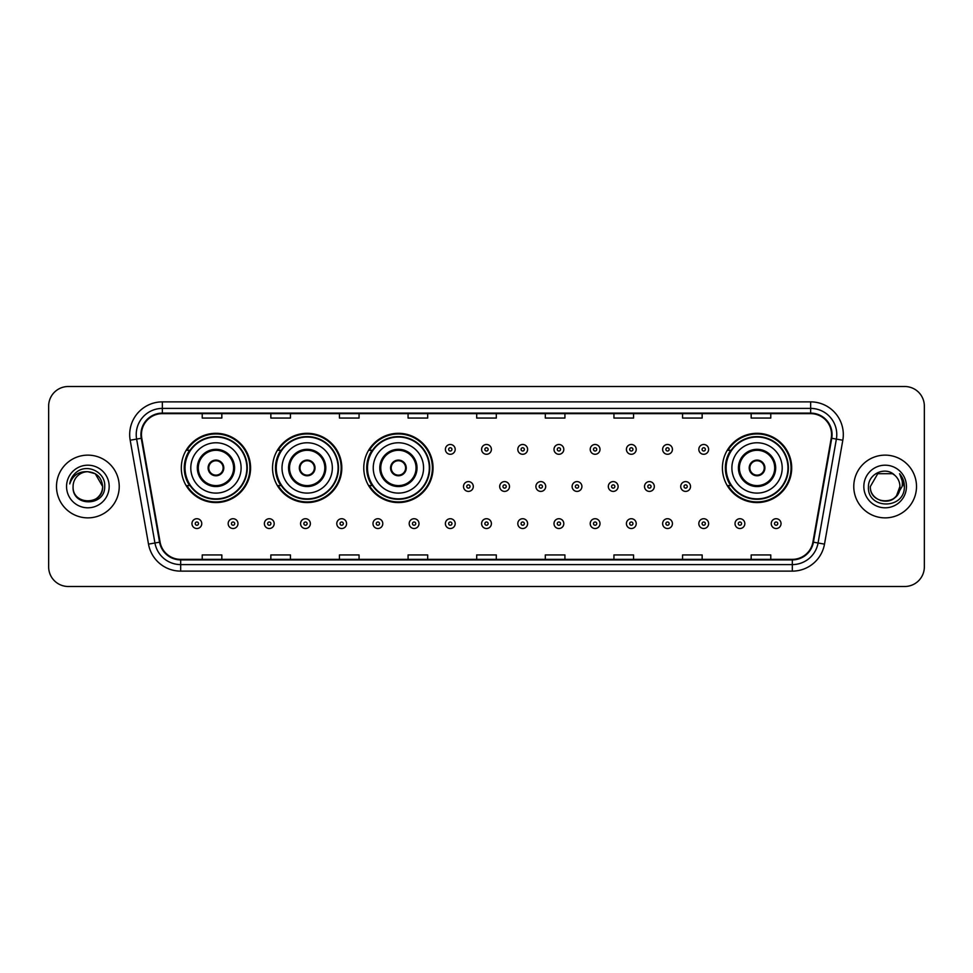 <?xml version="1.0" encoding="UTF-8"?>
<svg xmlns="http://www.w3.org/2000/svg" width="973" height="973" viewBox="0 0 973 973"><rect width="100%" height="100%" fill="white"/><g stroke="black" fill="none" stroke-linecap="round" stroke-linejoin="round"><path stroke-width="1.46" d="M722.416 467.94A34.639 34.639 0 0 0 757.055 502.579A34.639 34.639 0 0 0 791.694 467.94A34.639 34.639 0 0 0 757.055 433.301A34.639 34.639 0 0 0 722.416 467.94M363.768 467.94A34.639 34.639 0 0 0 398.407 502.579A34.639 34.639 0 0 0 433.046 467.94A34.639 34.639 0 0 0 398.407 433.301A34.639 34.639 0 0 0 363.768 467.94M272.537 467.94A34.639 34.639 0 0 0 307.176 502.579A34.639 34.639 0 0 0 341.815 467.94A34.639 34.639 0 0 0 307.176 433.301A34.639 34.639 0 0 0 272.537 467.94M181.306 467.94A34.639 34.639 0 0 0 215.945 502.579A34.639 34.639 0 0 0 250.584 467.94A34.639 34.639 0 0 0 215.945 433.301A34.639 34.639 0 0 0 181.306 467.94M189.613 485.588A31.695 31.695 0 0 1 189.613 450.292M280.844 485.588A31.695 31.695 0 0 1 280.844 450.292M372.075 485.588A31.695 31.695 0 0 1 372.075 450.292M730.723 485.588A31.695 31.695 0 0 1 730.723 450.292M48.65 406.118L48.65 566.882A19.606 19.606 0 0 0 68.256 586.488L904.744 586.488A19.606 19.606 0 0 0 924.35 566.882L924.35 406.118A19.606 19.606 0 0 0 904.744 386.512L68.256 386.512A19.606 19.606 0 0 0 48.65 406.118L48.65 566.882M56.495 486.5A31.367 31.367 0 0 0 87.862 517.867A31.367 31.367 0 0 0 119.229 486.5A31.367 31.367 0 0 0 87.862 455.133A31.367 31.367 0 0 0 56.495 486.5A31.367 31.367 0 0 0 87.862 517.867A31.367 31.367 0 0 0 119.229 486.5A31.367 31.367 0 0 0 87.862 455.133A31.367 31.367 0 0 0 56.495 486.5M853.771 486.5A31.367 31.367 0 0 0 885.138 517.867A31.367 31.367 0 0 0 916.505 486.5A31.367 31.367 0 0 0 885.138 455.133A31.367 31.367 0 0 0 853.771 486.5A31.367 31.367 0 0 0 885.138 517.867A31.367 31.367 0 0 0 916.505 486.5A31.367 31.367 0 0 0 885.138 455.133A31.367 31.367 0 0 0 853.771 486.5M141.45 434.542A20.907 20.907 0 0 1 162.357 413.634L810.643 413.634A20.907 20.907 0 0 1 831.234 438.178L812.917 542.083A20.907 20.907 0 0 1 792.314 559.366L180.686 559.366A20.907 20.907 0 0 1 160.083 542.083L141.766 438.178A20.907 20.907 0 0 1 141.45 434.542M140.927 434.542A21.43 21.43 0 0 0 141.255 438.264L159.572 542.18A21.43 21.43 0 0 0 180.686 559.889L792.314 559.889A21.43 21.43 0 0 0 813.428 542.18L831.745 438.264A21.43 21.43 0 0 0 810.643 413.111L162.357 413.111A21.43 21.43 0 0 0 140.927 434.542M130.187 440.222A32.681 32.681 0 0 1 162.357 401.873L810.643 401.873A32.681 32.681 0 0 1 842.813 440.222L824.496 544.126A32.681 32.681 0 0 1 792.314 571.127L180.686 571.127A32.681 32.681 0 0 1 148.504 544.126L130.187 440.222L136.621 439.091A26.137 26.137 0 0 1 162.357 408.405L810.643 408.405A26.137 26.137 0 0 1 836.379 439.091L818.062 542.995A26.137 26.137 0 0 1 792.314 564.595L180.686 564.595A26.137 26.137 0 0 1 154.938 542.995L136.621 439.091A26.137 26.137 0 0 1 136.22 434.542M904.744 386.512L68.256 386.512M68.256 586.488L904.744 586.488M924.35 566.882L924.35 406.118M476.697 413.634L476.697 418.062L496.303 418.062L496.303 413.634M408.076 413.634L408.076 418.062L427.682 418.062L427.682 413.634M339.455 413.634L339.455 418.062L359.061 418.062L359.061 413.634M270.847 413.634L270.847 418.062L290.453 418.062L290.453 413.634M202.226 413.634L202.226 418.062L221.832 418.062L221.832 413.634M545.318 413.634L545.318 418.062L564.924 418.062L564.924 413.634M613.939 413.634L613.939 418.062L633.545 418.062L633.545 413.634M682.547 413.634L682.547 418.062L702.153 418.062L702.153 413.634M751.168 413.634L751.168 418.062L770.774 418.062L770.774 413.634M496.303 559.366L496.303 554.938L476.697 554.938L476.697 559.366M427.682 559.366L427.682 554.938L408.076 554.938L408.076 559.366M359.061 559.366L359.061 554.938L339.455 554.938L339.455 559.366M290.453 559.366L290.453 554.938L270.847 554.938L270.847 559.366M221.832 559.366L221.832 554.938L202.226 554.938L202.226 559.366M564.924 559.366L564.924 554.938L545.318 554.938L545.318 559.366M633.545 559.366L633.545 554.938L613.939 554.938L613.939 559.366M702.153 559.366L702.153 554.938L682.547 554.938L682.547 559.366M770.774 559.366L770.774 554.938L751.168 554.938L751.168 559.366M73.084 486.5A14.777 14.777 0 0 1 87.862 471.723L95.245 473.705L102.639 486.5L95.245 473.705L87.862 471.723L95.245 473.705L102.639 486.5L95.245 473.705L87.862 471.723L95.245 473.705L102.639 486.5C103.539 505.559 72.184 505.559 73.084 486.5C71.71 507.152 105.364 506.678 104.707 486.5C105.85 472.367 87.497 463.221 76.636 472.039C72.793 475.116 70.494 479.069 69.74 483.909C72.78 475.25 78.813 471.187 87.862 471.723L95.245 473.705L102.639 486.5C103.539 505.559 72.184 505.559 73.084 486.5C72.184 505.559 103.539 505.559 102.639 486.5C103.539 505.559 72.184 505.559 73.084 486.5C72.184 505.559 103.539 505.559 102.639 486.5C103.539 505.559 72.184 505.559 73.084 486.5C72.184 505.559 103.539 505.559 102.639 486.5C103.539 505.559 72.184 505.559 73.084 486.5C72.184 505.559 103.539 505.559 102.639 486.5C102.53 491.353 100.535 495.318 96.631 498.383M87.862 471.723C96.838 472.598 101.751 477.524 102.639 486.5M66.553 486.5A21.309 21.309 0 0 0 87.862 507.809A21.309 21.309 0 0 0 109.171 486.5A21.309 21.309 0 0 0 87.862 465.191A21.309 21.309 0 0 0 66.553 486.5M190.793 467.94A25.164 25.164 0 0 1 215.945 442.776A25.164 25.164 0 0 1 241.109 467.94A25.164 25.164 0 0 1 215.945 493.104A25.164 25.164 0 0 1 190.793 467.94A25.164 25.164 0 0 0 215.945 493.104A25.164 25.164 0 0 0 241.109 467.94M198.297 467.94A17.648 17.648 0 0 0 215.945 485.588A17.648 17.648 0 0 0 233.593 467.94A17.648 17.648 0 0 0 215.945 450.292A17.648 17.648 0 0 0 198.297 467.94M190.015 450.292A31.367 31.367 0 0 0 190.015 485.588L186.901 485.588A33.982 33.982 0 0 0 249.927 467.94A33.982 33.982 0 0 0 186.901 450.292L190.051 450.292A31.331 31.331 0 0 1 247.276 468.013A31.331 31.331 0 0 1 190.051 485.588M246.862 467.94A30.905 30.905 0 0 0 215.945 437.035A30.905 30.905 0 0 0 185.04 467.94A30.905 30.905 0 0 0 215.945 498.857A30.905 30.905 0 0 0 246.862 467.94M208.1 467.94A7.845 7.845 0 0 0 215.945 475.785A7.845 7.845 0 0 0 223.79 467.94A7.845 7.845 0 0 0 215.945 460.095A7.845 7.845 0 0 0 208.1 467.94M208.356 465.982L208.623 465.982A7.577 7.577 0 0 1 223.279 465.982L222.866 465.982A7.188 7.188 0 0 1 215.945 475.128A7.188 7.188 0 0 1 209.037 465.982A7.188 7.188 0 0 1 222.866 465.982L223.547 465.982M223.547 469.898L223.279 469.898A7.577 7.577 0 0 1 208.623 469.898L208.356 469.898M282.012 467.94A25.164 25.164 0 0 1 307.176 442.776A25.164 25.164 0 0 1 332.34 467.94A25.164 25.164 0 0 1 307.176 493.104A25.164 25.164 0 0 1 282.012 467.94A25.164 25.164 0 0 0 307.176 493.104A25.164 25.164 0 0 0 332.34 467.94M289.528 467.94A17.648 17.648 0 0 0 307.176 485.588A17.648 17.648 0 0 0 324.824 467.94A17.648 17.648 0 0 0 307.176 450.292A17.648 17.648 0 0 0 289.528 467.94M281.246 450.292A31.367 31.367 0 0 0 281.246 485.588L278.132 485.588A33.982 33.982 0 0 0 341.158 467.94A33.982 33.982 0 0 0 278.132 450.292L281.282 450.292A31.331 31.331 0 0 1 338.507 468.013A31.331 31.331 0 0 1 281.282 485.588M338.093 467.94A30.905 30.905 0 0 0 307.176 437.035A30.905 30.905 0 0 0 276.271 467.94A30.905 30.905 0 0 0 307.176 498.857A30.905 30.905 0 0 0 338.093 467.94M299.331 467.94A7.845 7.845 0 0 0 307.176 475.785A7.845 7.845 0 0 0 315.021 467.94A7.845 7.845 0 0 0 307.176 460.095A7.845 7.845 0 0 0 299.331 467.94M299.587 465.982L299.854 465.982A7.577 7.577 0 0 1 314.498 465.982L314.097 465.982A7.188 7.188 0 0 1 307.176 475.128A7.188 7.188 0 0 1 300.256 465.982A7.188 7.188 0 0 1 314.097 465.982L314.766 465.982M314.766 469.898L314.097 469.898A7.188 7.188 0 0 1 300.256 469.898L299.587 469.898M314.097 469.898L314.498 469.898A7.577 7.577 0 0 1 299.854 469.898L300.256 469.898M373.243 467.94A25.164 25.164 0 0 1 398.407 442.776A25.164 25.164 0 0 1 423.571 467.94A25.164 25.164 0 0 1 398.407 493.104A25.164 25.164 0 0 1 373.243 467.94A25.164 25.164 0 0 0 398.407 493.104A25.164 25.164 0 0 0 423.571 467.94M380.759 467.94A17.648 17.648 0 0 0 398.407 485.588A17.648 17.648 0 0 0 416.055 467.94A17.648 17.648 0 0 0 398.407 450.292A17.648 17.648 0 0 0 380.759 467.94M372.477 450.292A31.367 31.367 0 0 0 372.477 485.588M429.324 467.94A30.905 30.905 0 0 0 398.407 437.035A30.905 30.905 0 0 0 367.502 467.94A30.905 30.905 0 0 0 398.407 498.857A30.905 30.905 0 0 0 429.324 467.94M390.562 467.94A7.845 7.845 0 0 0 398.407 475.785A7.845 7.845 0 0 0 406.252 467.94A7.845 7.845 0 0 0 398.407 460.095A7.845 7.845 0 0 0 390.562 467.94M432.389 467.94A33.982 33.982 0 0 1 369.363 485.588L372.513 485.588A31.331 31.331 0 0 0 429.738 468.013A31.331 31.331 0 0 0 372.513 450.292L369.363 450.292A33.982 33.982 0 0 1 432.389 467.94M390.818 465.982L391.085 465.982A7.577 7.577 0 0 1 405.729 465.982L405.327 465.982A7.188 7.188 0 0 1 398.407 475.128A7.188 7.188 0 0 1 391.487 465.982A7.188 7.188 0 0 1 405.327 465.982L405.996 465.982M405.996 469.898L405.327 469.898A7.188 7.188 0 0 1 391.487 469.898L390.818 469.898M405.327 469.898L405.729 469.898A7.577 7.577 0 0 1 391.085 469.898L391.487 469.898M731.891 467.94A25.164 25.164 0 0 1 757.055 442.776A25.164 25.164 0 0 1 782.207 467.94A25.164 25.164 0 0 1 757.055 493.104A25.164 25.164 0 0 1 731.891 467.94A25.164 25.164 0 0 0 757.055 493.104A25.164 25.164 0 0 0 782.207 467.94M739.407 467.94A17.648 17.648 0 0 0 757.055 485.588A17.648 17.648 0 0 0 774.703 467.94A17.648 17.648 0 0 0 757.055 450.292A17.648 17.648 0 0 0 739.407 467.94M731.112 450.292A31.367 31.367 0 0 0 731.112 485.588M787.96 467.94A30.905 30.905 0 0 0 757.055 437.035A30.905 30.905 0 0 0 726.138 467.94A30.905 30.905 0 0 0 757.055 498.857A30.905 30.905 0 0 0 787.96 467.94M749.21 467.94A7.845 7.845 0 0 0 757.055 475.785A7.845 7.845 0 0 0 764.9 467.94A7.845 7.845 0 0 0 757.055 460.095A7.845 7.845 0 0 0 749.21 467.94M791.037 467.94A33.982 33.982 0 0 1 728.011 485.588L731.161 485.588A31.331 31.331 0 0 0 788.385 468.013A31.331 31.331 0 0 0 731.161 450.292L728.011 450.292A33.982 33.982 0 0 1 791.037 467.94M749.453 465.982L749.721 465.982A7.577 7.577 0 0 1 764.377 465.982L763.963 465.982A7.188 7.188 0 0 1 757.055 475.128A7.188 7.188 0 0 1 750.134 465.982A7.188 7.188 0 0 1 763.963 465.982L764.644 465.982M764.644 469.898L763.963 469.898A7.188 7.188 0 0 1 750.134 469.898L749.453 469.898M763.963 469.898L764.377 469.898A7.577 7.577 0 0 1 749.721 469.898L750.134 469.898M880.601 500.56C891.803 502.323 898.249 497.641 899.916 486.5C900.816 505.559 869.461 505.559 870.361 486.5L877.755 473.705L870.361 486.5L877.755 473.705L892.521 473.705L894.819 475.335C885.746 465.836 868.293 473.669 868.463 486.5C866.797 509.305 903.771 509.901 904.379 487.607L904.404 486.5C904.355 481.659 902.737 477.402 899.563 473.729C901.983 477.694 902.822 481.951 902.117 486.5L896.461 495.987A14.777 14.777 0 0 0 899.916 486.5L896.461 495.987C888.617 506.592 869.594 499.806 870.361 486.5C869.461 505.559 900.816 505.559 899.916 486.5L896.425 496.035L899.916 486.5C900.816 505.559 869.461 505.559 870.361 486.5C869.461 505.559 900.816 505.559 899.916 486.5A14.777 14.777 0 0 0 894.819 475.335M863.829 486.5A21.309 21.309 0 0 0 885.138 507.809A21.309 21.309 0 0 0 906.447 486.5A21.309 21.309 0 0 0 885.138 465.191A21.309 21.309 0 0 0 863.829 486.5M904.404 486.5L899.855 474.058M899.709 473.9L904.391 487.059M455.194 449.38A4.901 4.901 0 0 1 450.292 454.282A4.901 4.901 0 0 1 445.391 449.38A4.901 4.901 0 0 1 450.292 444.479A4.901 4.901 0 0 1 455.194 449.38A4.901 4.901 0 0 0 450.292 444.479A4.901 4.901 0 0 0 445.391 449.38M491.401 449.38A4.901 4.901 0 0 1 486.5 454.282A4.901 4.901 0 0 1 481.599 449.38A4.901 4.901 0 0 1 486.5 444.479A4.901 4.901 0 0 1 491.401 449.38A4.901 4.901 0 0 0 486.5 444.479A4.901 4.901 0 0 0 481.599 449.38M527.609 449.38A4.901 4.901 0 0 1 522.708 454.282A4.901 4.901 0 0 1 517.806 449.38A4.901 4.901 0 0 1 522.708 444.479A4.901 4.901 0 0 1 527.609 449.38A4.901 4.901 0 0 0 522.708 444.479A4.901 4.901 0 0 0 517.806 449.38M563.805 449.38A4.901 4.901 0 0 1 558.903 454.282A4.901 4.901 0 0 1 554.002 449.38A4.901 4.901 0 0 1 558.903 444.479A4.901 4.901 0 0 1 563.805 449.38A4.901 4.901 0 0 0 558.903 444.479A4.901 4.901 0 0 0 554.002 449.38M600.013 449.38A4.901 4.901 0 0 1 595.111 454.282A4.901 4.901 0 0 1 590.21 449.38A4.901 4.901 0 0 1 595.111 444.479A4.901 4.901 0 0 1 600.013 449.38A4.901 4.901 0 0 0 595.111 444.479A4.901 4.901 0 0 0 590.21 449.38M636.22 449.38A4.901 4.901 0 0 1 631.319 454.282A4.901 4.901 0 0 1 626.417 449.38A4.901 4.901 0 0 1 631.319 444.479A4.901 4.901 0 0 1 636.22 449.38A4.901 4.901 0 0 0 631.319 444.479A4.901 4.901 0 0 0 626.417 449.38M672.428 449.38A4.901 4.901 0 0 1 667.527 454.282A4.901 4.901 0 0 1 662.625 449.38A4.901 4.901 0 0 1 667.527 444.479A4.901 4.901 0 0 1 672.428 449.38A4.901 4.901 0 0 0 667.527 444.479A4.901 4.901 0 0 0 662.625 449.38M708.624 449.38A4.901 4.901 0 0 1 703.722 454.282A4.901 4.901 0 0 1 698.821 449.38A4.901 4.901 0 0 1 703.722 444.479A4.901 4.901 0 0 1 708.624 449.38A4.901 4.901 0 0 0 703.722 444.479A4.901 4.901 0 0 0 698.821 449.38M463.501 486.5A4.901 4.901 0 0 1 468.402 481.599A4.901 4.901 0 0 1 473.304 486.5A4.901 4.901 0 0 1 468.402 491.401A4.901 4.901 0 0 1 463.501 486.5A4.901 4.901 0 0 0 468.402 491.401A4.901 4.901 0 0 0 473.304 486.5M499.696 486.5A4.901 4.901 0 0 1 504.598 481.599A4.901 4.901 0 0 1 509.499 486.5A4.901 4.901 0 0 1 504.598 491.401A4.901 4.901 0 0 1 499.696 486.5A4.901 4.901 0 0 0 504.598 491.401A4.901 4.901 0 0 0 509.499 486.5M535.904 486.5A4.901 4.901 0 0 1 540.806 481.599A4.901 4.901 0 0 1 545.707 486.5A4.901 4.901 0 0 1 540.806 491.401A4.901 4.901 0 0 1 535.904 486.5A4.901 4.901 0 0 0 540.806 491.401A4.901 4.901 0 0 0 545.707 486.5M572.112 486.5A4.901 4.901 0 0 1 577.013 481.599A4.901 4.901 0 0 1 581.915 486.5A4.901 4.901 0 0 1 577.013 491.401A4.901 4.901 0 0 1 572.112 486.5A4.901 4.901 0 0 0 577.013 491.401A4.901 4.901 0 0 0 581.915 486.5M608.32 486.5A4.901 4.901 0 0 1 613.221 481.599A4.901 4.901 0 0 1 618.11 486.5A4.901 4.901 0 0 1 613.221 491.401A4.901 4.901 0 0 1 608.32 486.5A4.901 4.901 0 0 0 613.221 491.401A4.901 4.901 0 0 0 618.11 486.5M644.515 486.5A4.901 4.901 0 0 1 649.417 481.599A4.901 4.901 0 0 1 654.318 486.5A4.901 4.901 0 0 1 649.417 491.401A4.901 4.901 0 0 1 644.515 486.5A4.901 4.901 0 0 0 649.417 491.401A4.901 4.901 0 0 0 654.318 486.5M680.723 486.5A4.901 4.901 0 0 1 685.624 481.599A4.901 4.901 0 0 1 690.526 486.5A4.901 4.901 0 0 1 685.624 491.401A4.901 4.901 0 0 1 680.723 486.5A4.901 4.901 0 0 0 685.624 491.401A4.901 4.901 0 0 0 690.526 486.5M191.961 523.62A4.901 4.901 0 0 1 196.862 518.718A4.901 4.901 0 0 1 201.764 523.62A4.901 4.901 0 0 1 196.862 528.521A4.901 4.901 0 0 1 191.961 523.62A4.901 4.901 0 0 0 196.862 528.521A4.901 4.901 0 0 0 201.764 523.62M228.168 523.62A4.901 4.901 0 0 1 233.07 518.718A4.901 4.901 0 0 1 237.971 523.62A4.901 4.901 0 0 1 233.07 528.521A4.901 4.901 0 0 1 228.168 523.62A4.901 4.901 0 0 0 233.07 528.521A4.901 4.901 0 0 0 237.971 523.62M264.376 523.62A4.901 4.901 0 0 1 269.278 518.718A4.901 4.901 0 0 1 274.179 523.62A4.901 4.901 0 0 1 269.278 528.521A4.901 4.901 0 0 1 264.376 523.62A4.901 4.901 0 0 0 269.278 528.521A4.901 4.901 0 0 0 274.179 523.62M300.572 523.62A4.901 4.901 0 0 1 305.473 518.718A4.901 4.901 0 0 1 310.375 523.62A4.901 4.901 0 0 1 305.473 528.521A4.901 4.901 0 0 1 300.572 523.62A4.901 4.901 0 0 0 305.473 528.521A4.901 4.901 0 0 0 310.375 523.62M336.78 523.62A4.901 4.901 0 0 1 341.681 518.718A4.901 4.901 0 0 1 346.583 523.62A4.901 4.901 0 0 1 341.681 528.521A4.901 4.901 0 0 1 336.78 523.62A4.901 4.901 0 0 0 341.681 528.521A4.901 4.901 0 0 0 346.583 523.62M372.987 523.62A4.901 4.901 0 0 1 377.889 518.718A4.901 4.901 0 0 1 382.79 523.62A4.901 4.901 0 0 1 377.889 528.521A4.901 4.901 0 0 1 372.987 523.62A4.901 4.901 0 0 0 377.889 528.521A4.901 4.901 0 0 0 382.79 523.62M409.195 523.62A4.901 4.901 0 0 1 414.097 518.718A4.901 4.901 0 0 1 418.998 523.62A4.901 4.901 0 0 1 414.097 528.521A4.901 4.901 0 0 1 409.195 523.62A4.901 4.901 0 0 0 414.097 528.521A4.901 4.901 0 0 0 418.998 523.62M445.391 523.62A4.901 4.901 0 0 1 450.292 518.718A4.901 4.901 0 0 1 455.194 523.62A4.901 4.901 0 0 1 450.292 528.521A4.901 4.901 0 0 1 445.391 523.62A4.901 4.901 0 0 0 450.292 528.521A4.901 4.901 0 0 0 455.194 523.62M481.599 523.62A4.901 4.901 0 0 1 486.5 518.718A4.901 4.901 0 0 1 491.401 523.62A4.901 4.901 0 0 1 486.5 528.521A4.901 4.901 0 0 1 481.599 523.62A4.901 4.901 0 0 0 486.5 528.521A4.901 4.901 0 0 0 491.401 523.62M517.806 523.62A4.901 4.901 0 0 1 522.708 518.718A4.901 4.901 0 0 1 527.609 523.62A4.901 4.901 0 0 1 522.708 528.521A4.901 4.901 0 0 1 517.806 523.62A4.901 4.901 0 0 0 522.708 528.521A4.901 4.901 0 0 0 527.609 523.62M554.002 523.62A4.901 4.901 0 0 1 558.903 518.718A4.901 4.901 0 0 1 563.805 523.62A4.901 4.901 0 0 1 558.903 528.521A4.901 4.901 0 0 1 554.002 523.62A4.901 4.901 0 0 0 558.903 528.521A4.901 4.901 0 0 0 563.805 523.62M590.21 523.62A4.901 4.901 0 0 1 595.111 518.718A4.901 4.901 0 0 1 600.013 523.62A4.901 4.901 0 0 1 595.111 528.521A4.901 4.901 0 0 1 590.21 523.62A4.901 4.901 0 0 0 595.111 528.521A4.901 4.901 0 0 0 600.013 523.62M626.417 523.62A4.901 4.901 0 0 1 631.319 518.718A4.901 4.901 0 0 1 636.22 523.62A4.901 4.901 0 0 1 631.319 528.521A4.901 4.901 0 0 1 626.417 523.62A4.901 4.901 0 0 0 631.319 528.521A4.901 4.901 0 0 0 636.22 523.62M662.625 523.62A4.901 4.901 0 0 1 667.527 518.718A4.901 4.901 0 0 1 672.428 523.62A4.901 4.901 0 0 1 667.527 528.521A4.901 4.901 0 0 1 662.625 523.62A4.901 4.901 0 0 0 667.527 528.521A4.901 4.901 0 0 0 672.428 523.62M698.821 523.62A4.901 4.901 0 0 1 703.722 518.718A4.901 4.901 0 0 1 708.624 523.62A4.901 4.901 0 0 1 703.722 528.521A4.901 4.901 0 0 1 698.821 523.62A4.901 4.901 0 0 0 703.722 528.521A4.901 4.901 0 0 0 708.624 523.62M735.029 523.62A4.901 4.901 0 0 1 739.93 518.718A4.901 4.901 0 0 1 744.832 523.62A4.901 4.901 0 0 1 739.93 528.521A4.901 4.901 0 0 1 735.029 523.62A4.901 4.901 0 0 0 739.93 528.521A4.901 4.901 0 0 0 744.832 523.62M771.236 523.62A4.901 4.901 0 0 1 776.138 518.718A4.901 4.901 0 0 1 781.039 523.62A4.901 4.901 0 0 1 776.138 528.521A4.901 4.901 0 0 1 771.236 523.62A4.901 4.901 0 0 0 776.138 528.521A4.901 4.901 0 0 0 781.039 523.62M810.643 401.873L810.643 413.111M136.621 439.091L141.255 438.264M180.686 571.127L180.686 559.889M792.314 559.889L792.314 571.127M813.428 542.18L824.496 544.126M148.504 544.126L159.572 542.18M831.745 438.264L842.813 440.222M162.357 401.873L162.357 413.111M234.578 467.94A18.621 18.621 0 0 0 215.945 449.319A18.621 18.621 0 0 0 197.324 467.94A18.621 18.621 0 0 0 215.945 486.561A18.621 18.621 0 0 0 234.578 467.94M325.797 467.94A18.621 18.621 0 0 0 307.176 449.319A18.621 18.621 0 0 0 288.555 467.94A18.621 18.621 0 0 0 307.176 486.561A18.621 18.621 0 0 0 325.797 467.94M417.028 467.94A18.621 18.621 0 0 0 398.407 449.319A18.621 18.621 0 0 0 379.786 467.94A18.621 18.621 0 0 0 398.407 486.561A18.621 18.621 0 0 0 417.028 467.94M775.676 467.94A18.621 18.621 0 0 0 757.055 449.319A18.621 18.621 0 0 0 738.422 467.94A18.621 18.621 0 0 0 757.055 486.561A18.621 18.621 0 0 0 775.676 467.94M448.662 449.38A1.63 1.63 0 0 0 450.292 451.01A1.63 1.63 0 0 0 451.934 449.38A1.63 1.63 0 0 0 450.292 447.75A1.63 1.63 0 0 0 448.662 449.38M484.87 449.38A1.63 1.63 0 0 0 486.5 451.01A1.63 1.63 0 0 0 488.13 449.38A1.63 1.63 0 0 0 486.5 447.75A1.63 1.63 0 0 0 484.87 449.38M521.066 449.38A1.63 1.63 0 0 0 522.708 451.01A1.63 1.63 0 0 0 524.338 449.38A1.63 1.63 0 0 0 522.708 447.75A1.63 1.63 0 0 0 521.066 449.38M557.274 449.38A1.63 1.63 0 0 0 558.903 451.01A1.63 1.63 0 0 0 560.545 449.38A1.63 1.63 0 0 0 558.903 447.75A1.63 1.63 0 0 0 557.274 449.38M593.481 449.38A1.63 1.63 0 0 0 595.111 451.01A1.63 1.63 0 0 0 596.741 449.38A1.63 1.63 0 0 0 595.111 447.75A1.63 1.63 0 0 0 593.481 449.38M629.689 449.38A1.63 1.63 0 0 0 631.319 451.01A1.63 1.63 0 0 0 632.949 449.38A1.63 1.63 0 0 0 631.319 447.75A1.63 1.63 0 0 0 629.689 449.38M665.885 449.38A1.63 1.63 0 0 0 667.527 451.01A1.63 1.63 0 0 0 669.156 449.38A1.63 1.63 0 0 0 667.527 447.75A1.63 1.63 0 0 0 665.885 449.38M702.092 449.38A1.63 1.63 0 0 0 703.722 451.01A1.63 1.63 0 0 0 705.364 449.38A1.63 1.63 0 0 0 703.722 447.75A1.63 1.63 0 0 0 702.092 449.38M470.032 486.5A1.63 1.63 0 0 0 468.402 484.87A1.63 1.63 0 0 0 466.76 486.5A1.63 1.63 0 0 0 468.402 488.13A1.63 1.63 0 0 0 470.032 486.5M506.24 486.5A1.63 1.63 0 0 0 504.598 484.87A1.63 1.63 0 0 0 502.968 486.5A1.63 1.63 0 0 0 504.598 488.13A1.63 1.63 0 0 0 506.24 486.5M542.435 486.5A1.63 1.63 0 0 0 540.806 484.87A1.63 1.63 0 0 0 539.176 486.5A1.63 1.63 0 0 0 540.806 488.13A1.63 1.63 0 0 0 542.435 486.5M578.643 486.5A1.63 1.63 0 0 0 577.013 484.87A1.63 1.63 0 0 0 575.371 486.5A1.63 1.63 0 0 0 577.013 488.13A1.63 1.63 0 0 0 578.643 486.5M614.851 486.5A1.63 1.63 0 0 0 613.221 484.87A1.63 1.63 0 0 0 611.579 486.5A1.63 1.63 0 0 0 613.221 488.13A1.63 1.63 0 0 0 614.851 486.5M651.059 486.5A1.63 1.63 0 0 0 649.417 484.87A1.63 1.63 0 0 0 647.787 486.5A1.63 1.63 0 0 0 649.417 488.13A1.63 1.63 0 0 0 651.059 486.5M687.254 486.5A1.63 1.63 0 0 0 685.624 484.87A1.63 1.63 0 0 0 683.995 486.5A1.63 1.63 0 0 0 685.624 488.13A1.63 1.63 0 0 0 687.254 486.5M198.504 523.62A1.63 1.63 0 0 0 196.862 521.99A1.63 1.63 0 0 0 195.232 523.62A1.63 1.63 0 0 0 196.862 525.25A1.63 1.63 0 0 0 198.504 523.62M234.7 523.62A1.63 1.63 0 0 0 233.07 521.99A1.63 1.63 0 0 0 231.44 523.62A1.63 1.63 0 0 0 233.07 525.25A1.63 1.63 0 0 0 234.7 523.62M270.908 523.62A1.63 1.63 0 0 0 269.278 521.99A1.63 1.63 0 0 0 267.636 523.62A1.63 1.63 0 0 0 269.278 525.25A1.63 1.63 0 0 0 270.908 523.62M307.115 523.62A1.63 1.63 0 0 0 305.473 521.99A1.63 1.63 0 0 0 303.844 523.62A1.63 1.63 0 0 0 305.473 525.25A1.63 1.63 0 0 0 307.115 523.62M343.311 523.62A1.63 1.63 0 0 0 341.681 521.99A1.63 1.63 0 0 0 340.051 523.62A1.63 1.63 0 0 0 341.681 525.25A1.63 1.63 0 0 0 343.311 523.62M379.519 523.62A1.63 1.63 0 0 0 377.889 521.99A1.63 1.63 0 0 0 376.259 523.62A1.63 1.63 0 0 0 377.889 525.25A1.63 1.63 0 0 0 379.519 523.62M415.726 523.62A1.63 1.63 0 0 0 414.097 521.99A1.63 1.63 0 0 0 412.455 523.62A1.63 1.63 0 0 0 414.097 525.25A1.63 1.63 0 0 0 415.726 523.62M451.934 523.62A1.63 1.63 0 0 0 450.292 521.99A1.63 1.63 0 0 0 448.662 523.62A1.63 1.63 0 0 0 450.292 525.25A1.63 1.63 0 0 0 451.934 523.62M488.13 523.62A1.63 1.63 0 0 0 486.5 521.99A1.63 1.63 0 0 0 484.87 523.62A1.63 1.63 0 0 0 486.5 525.25A1.63 1.63 0 0 0 488.13 523.62M524.338 523.62A1.63 1.63 0 0 0 522.708 521.99A1.63 1.63 0 0 0 521.066 523.62A1.63 1.63 0 0 0 522.708 525.25A1.63 1.63 0 0 0 524.338 523.62M560.545 523.62A1.63 1.63 0 0 0 558.903 521.99A1.63 1.63 0 0 0 557.274 523.62A1.63 1.63 0 0 0 558.903 525.25A1.63 1.63 0 0 0 560.545 523.62M596.741 523.62A1.63 1.63 0 0 0 595.111 521.99A1.63 1.63 0 0 0 593.481 523.62A1.63 1.63 0 0 0 595.111 525.25A1.63 1.63 0 0 0 596.741 523.62M632.949 523.62A1.63 1.63 0 0 0 631.319 521.99A1.63 1.63 0 0 0 629.689 523.62A1.63 1.63 0 0 0 631.319 525.25A1.63 1.63 0 0 0 632.949 523.62M669.156 523.62A1.63 1.63 0 0 0 667.527 521.99A1.63 1.63 0 0 0 665.885 523.62A1.63 1.63 0 0 0 667.527 525.25A1.63 1.63 0 0 0 669.156 523.62M705.364 523.62A1.63 1.63 0 0 0 703.722 521.99A1.63 1.63 0 0 0 702.092 523.62A1.63 1.63 0 0 0 703.722 525.25A1.63 1.63 0 0 0 705.364 523.62M741.56 523.62A1.63 1.63 0 0 0 739.93 521.99A1.63 1.63 0 0 0 738.3 523.62A1.63 1.63 0 0 0 739.93 525.25A1.63 1.63 0 0 0 741.56 523.62M777.768 523.62A1.63 1.63 0 0 0 776.138 521.99A1.63 1.63 0 0 0 774.496 523.62A1.63 1.63 0 0 0 776.138 525.25A1.63 1.63 0 0 0 777.768 523.62"/></g></svg>

